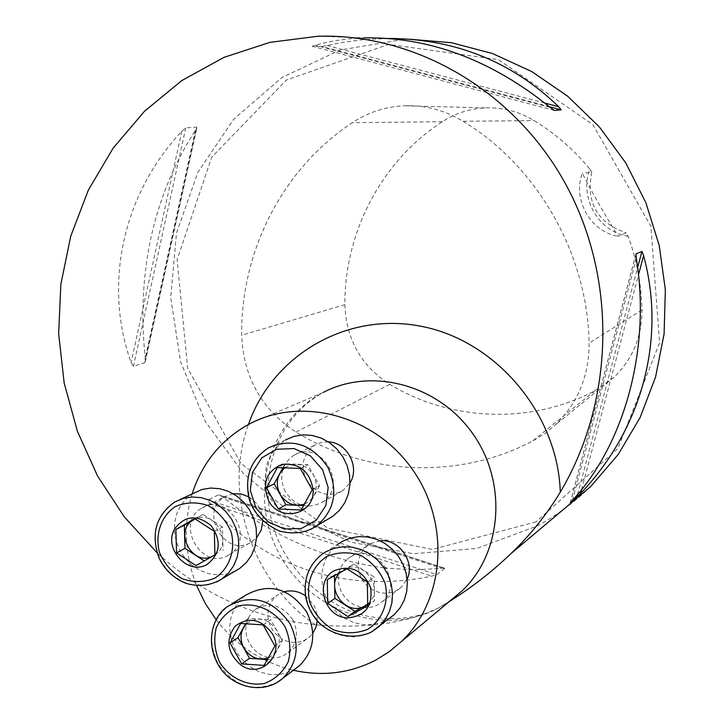 <?xml version="1.0" encoding="UTF-8"?>
<svg xmlns="http://www.w3.org/2000/svg" width="724" height="724" viewBox="0 0 724 724"><rect width="100%" height="100%" fill="white"/><g stroke="black" fill="none" stroke-linecap="round" stroke-linejoin="round"><path stroke-width="0.54" stroke-dasharray="3.62 2.71" d="M192.213 493.668C183.118 524.185 184.593 554.837 196.638 585.635M216.186 619.789C236.639 645.79 262.378 662.614 293.41 670.27M449.323 601.49L438.292 608.115L425.241 613.545C395.44 624.667 358.814 628.405 315.356 624.776C255.21 618.567 202.421 594.531 156.99 552.665M590.775 486.456C574.557 502.284 556.638 515.479 537.027 526.04L476.953 548.412L413.513 553.751L350.941 542.195L293.157 514.873L243.68 473.786L205.399 421.649L180.575 361.701L170.692 297.573L176.484 233.155L197.806 172.439L233.626 119.342L281.971 77.522L339.963 50.074L403.883 39.322L409.431 39.223M444.581 568.195L414.436 569.842L386.562 568.177M384.091 567.878C326.678 560.141 272.903 536.547 222.766 497.098L218.558 494.791L208.06 499.967L209.77 503.56C259.744 565.173 345.592 594.531 431.757 576.123L436.834 574.657L444.844 568.421L218.558 494.791M144.809 362.706L196.738 127.125L185.76 127.895L181.787 131.234C122.112 195.109 103.396 285.03 131.098 362.588L133.451 366.29L144.809 362.706L145.207 358.208C136.438 272.215 153.18 196.231 195.444 130.23L196.838 127.813M318.578 36.227L363.674 37.865L349.33 38.806L335.312 40.671L321.682 43.458L312.125 46.264L321.791 46.49L342.696 42.372L362.38 39.748L388.842 38.435M628.197 236.305C598.458 231.97 578.802 197.408 589.933 169.172C573.861 149.723 555.263 133.524 534.131 120.591C518.882 111.451 502.556 107.215 485.134 107.885C469.614 108.691 455.342 113.306 442.31 121.732C381.358 161.226 344.47 232.332 344.868 304.65C346.108 339.221 361.077 365.801 389.774 384.381C450.943 421.314 530.43 424.816 594.956 390.752L613.979 377.249C632.631 359.14 641.962 336.714 641.971 309.981C641.419 284.767 636.83 260.206 628.197 236.305L626.179 232.757L618.296 236.35C607.517 219.517 590.006 188.792 582.331 173.226C572.295 199.761 590.576 231.906 618.296 236.35M589.933 169.172L591.77 172.393L582.331 173.226M463.116 121.279C537.534 166.249 587.689 254.16 589.083 343.095C589.155 375.702 577.942 402.951 555.435 424.843L544.502 433.776L532.493 441.106C457.876 480.238 366.353 475.342 295.962 432.038C261.509 409.341 243.418 377.077 241.689 335.248C240.721 251.364 282.423 168.773 352.407 122.664C368.018 112.401 385.186 106.772 403.892 105.785C424.888 104.962 444.636 110.129 463.116 121.279L534.131 120.591M536.022 521.886L432.264 549.435L327.429 527.995L240.875 463.387L187.67 368.254L177.108 259.69L211.725 157.153L286.496 79.975L388.598 44.381L498.402 59.64L592.829 124.573L650.876 226.313L659.6 342.769L617.853 448.563L536.022 521.886M591.77 172.393C585.825 202.693 597.291 222.811 626.179 232.757M284.505 591.707L276.993 595.399L273.038 599.237L270.097 603.979L268.332 609.373L267.808 615.147L268.568 620.993L270.568 626.613L273.708 631.726L277.817 636.061L282.695 639.401L288.08 641.573L293.709 642.45L299.284 641.998L304.514 640.233L309.13 637.238L312.795 633.292M317.302 620.93L316.958 613.997L314.849 607.246L313.773 605.128L305.528 595.861M380.136 540.81L370.498 543.661L367.412 545.697L363.385 549.733L360.416 554.665L358.661 560.231L358.208 566.15L359.077 572.114L361.222 577.806L364.534 582.947L368.842 587.264L373.919 590.522L379.512 592.576L385.322 593.291L391.06 592.639L396.417 590.657L401.114 587.436L407.114 579.155M328.343 441.866L321.465 442.418L314.849 445.061C302.804 454.002 300.062 465.794 306.632 480.446C316.524 494.501 328.615 497.859 342.895 490.519L349.991 482.944M233.146 493.723L225.101 496.555C198.068 511.026 224.82 558.466 250.966 542.339L256.522 537.914M262.776 520.954C262.26 510.384 257.554 502.329 248.667 496.782M235.291 571.019L226.865 574.014L217.897 574.928L208.829 573.716L200.086 570.449L192.104 565.29L185.263 558.494L179.887 550.394L176.231 541.38L174.484 531.887L174.719 522.366L176.937 513.28L181.027 505.071L186.801 498.139L193.987 492.827M228.404 555.163C201.679 571.652 174.231 522.927 201.869 508.13C227.716 491.252 256.296 538.33 229.834 554.285L228.404 555.163M214.928 554.901L204.249 560.937M196.005 565.58L204.277 560.955M214.322 531.38L222.467 527.045L223.064 550.358M194.729 518.665L203.037 514.456L195.236 518.927M222.467 527.045L203.037 514.456M212.847 556.077L214.44 555.181M214.938 554.856C233.635 543.299 215.028 509.253 195.353 518.99M327.565 519.416C304.686 527.959 285.944 521.38 271.328 499.687C260.188 474.682 264.984 454.735 285.699 439.83L268.423 447.875C247.327 463.061 242.468 483.424 253.853 508.954C268.486 530.837 287.365 537.688 310.469 529.506M285.301 491.741C278.559 476.7 281.346 464.591 293.663 455.423C320.261 438.011 349.565 485.451 322.452 502.139C307.836 509.651 295.446 506.185 285.301 491.741M301.139 510.013L308.587 505.823L303.827 505.605M312.198 489.768L319.556 485.759L307.736 464.672L285.03 463.767L277.373 467.559M308.587 505.823L319.556 485.759M300.27 468.482L307.736 464.672M282.993 467.55L285.03 463.767M304.732 504.067C316.107 497.795 319.076 488.175 313.637 475.216C305.709 464.075 296.188 461.532 285.084 467.577M389.63 618.251L381.376 622.441L372.317 624.586L362.887 624.586L353.538 622.459L344.742 618.296L336.913 612.314L330.425 604.812L325.583 596.142L322.632 586.721L321.7 577.01L322.841 567.471L325.999 558.566L331.04 550.72L337.719 544.33L321.537 554.62L314.913 560.928L309.863 568.63L306.596 577.39L305.266 586.793L305.926 596.422L308.551 605.834L313.003 614.604L319.094 622.341L326.542 628.685L335.022 633.346L344.144 636.115L353.502 636.849L362.652 635.518L371.186 632.161M350.796 556.738C375.919 541.199 405.322 583.209 382.209 601.735L377.403 605.038L371.91 607.065L366.036 607.717L360.081 606.965L354.353 604.857L349.149 601.49L344.733 597.056L341.33 591.77L339.131 585.924L338.235 579.806L338.687 573.734L340.479 568.014L343.511 562.964L347.629 558.828L350.796 556.738M327.257 579.662L334.452 574.82L354.045 564.077L374.172 577.01L367.312 581.906M347.004 568.838L354.045 564.077M334.47 575.643L334.452 574.82M367.729 605.816L374.57 600.703L374.172 577.01M367.819 604.35L374.57 600.703M367.846 603.861C385.72 589.997 363.448 557.634 344.235 569.462L340.19 572.503M295.455 668.723L287.41 672.677L278.586 674.605L269.418 674.424L260.35 672.153L251.825 667.89L244.25 661.872L237.997 654.378L233.354 645.781L230.549 636.477L229.716 626.939L230.902 617.608L234.051 608.947L239.02 601.373L245.563 595.255M292.777 619.708C298.867 632.55 297.293 643.527 288.071 652.641L283.346 655.7L277.998 657.501L272.287 657.953L266.532 657.039L261.011 654.804L256.015 651.365L251.798 646.903L248.585 641.654L246.531 635.88L245.744 629.88L246.269 623.961L248.07 618.432L251.074 613.572L255.11 609.644C269.563 601.472 282.125 604.83 292.777 619.708M263.12 624.884L270.821 619.672L282.451 640.514L271.744 659.854L264.07 665.419M274.858 645.917L282.451 640.514M240.685 623.473L248.576 618.287L270.821 619.672M248.576 618.287L245.735 623.482M267.618 659.573L271.744 659.854M268.649 657.79C279.256 651.709 281.917 642.478 276.631 630.097C267.835 618.178 257.889 615.979 246.775 623.5M250.133 423.621L323.357 392.39C268.151 420.544 248.097 496.13 279.002 553.398C309.058 611.101 383.512 637.636 438.292 608.115L450.391 600.594M641.971 309.981L589.083 343.095M344.868 304.65L241.689 335.248M442.31 121.732L352.407 122.664M594.956 390.752L532.493 441.106M389.774 384.381L295.962 432.038M581.571 489.614L638.477 274.839M577.598 494.456L637.627 267.627M570.322 502.755L636.079 253.862M572.476 500.302L636.351 258.64M195.444 130.23L145.207 358.208M185.76 127.895L133.451 366.29M181.787 131.234L131.098 362.588M209.77 503.56L431.757 576.123M208.06 499.967L436.834 574.657M222.766 497.098L441.749 568.385M550.186 107.433L315.031 45.178M554.34 110.437L312.125 46.264M549.308 106.7L321.791 46.49M544.873 103.08L326.967 45.476M315.356 624.776C252.052 581.906 222.711 494.528 248.404 424.536M216.63 581.996L208.069 584.865L198.982 585.644L189.824 584.286L181.018 580.874L172.982 575.571L166.095 568.639L160.692 560.403L157.027 551.263L155.262 541.643L155.479 532.004L157.696 522.8L161.787 514.474L167.579 507.434L174.792 502.004M278.016 681.881C254.224 693.022 234.151 686.75 217.797 663.057C207.254 640.387 210.557 621.518 227.707 606.45L232.132 603.68M382.001 38.526L403.883 39.322M485.134 107.885L403.892 105.785M613.979 377.249L555.435 424.843M635.835 254.54L570.376 502.311M145.424 361.14L196.738 128.374M444.02 567.978L220.051 495.107M425.241 613.536C403.911 620.142 381.584 620.305 358.262 614.006C323.574 603.092 292.215 572.041 279.12 542.276C254.929 488.582 270.649 421.757 323.357 392.39M446.798 603.047L450.292 600.676M175.072 501.85L179.823 499.578M229.834 554.285L252.368 541.489M201.869 508.13L225.101 496.555M322.452 502.139L342.895 490.519M293.663 455.423L314.849 445.061M382.209 601.735L401.114 587.436M347.629 558.828L367.412 545.697M288.071 652.641L309.13 637.238M255.11 609.644L276.993 595.399"/><path stroke-width="1.09" d="M293.41 670.27C322.452 676.714 349.9 673.329 375.756 660.098L389.422 651.582L401.802 641.174C445.179 599.798 450.446 523 412.49 469.514C374.978 415.703 302.415 396.073 250.133 423.621L244.983 426.454C219.282 442.002 201.688 464.401 192.213 493.668M196.638 585.635L205.245 603.373L216.186 619.789M156.99 552.665L124.257 516.8L97.532 475.967L77.323 431.07L64.174 383.023L58.653 333.701L60.843 284.387L70.762 236.087L88.382 190.041L113.179 148.076L144.519 111.243L181.787 80.581L224.051 57.332L269.862 42.381L317.936 36.245C415.205 33.295 514.628 90.419 565.842 184.475C617.183 278.523 614.866 400.2 560.304 492.157C546.511 514.845 529.986 535.398 510.728 553.815C491.904 571.842 471.433 587.743 449.323 601.49M409.431 39.223L451.36 42.698L492.546 53.54L531.742 71.549L567.752 96.265L599.427 127.008L625.753 162.882L645.899 202.792L659.229 245.499L665.347 289.691L664.089 333.99L655.564 377.05L640.097 417.576L618.26 454.382L590.775 486.456L510.728 553.815M386.562 568.177L384.091 567.878M570.259 502.773L572.476 500.302C624.758 443.839 650.948 348.09 636.351 258.64L635.944 254.16M636.079 253.862L641.916 251.436L643.582 255.563C666.433 339.592 641.663 429.269 580.53 493.542L570.322 502.755M388.842 38.435C455.432 38.915 512.067 61.685 558.756 106.745L561.209 109.849L554.34 110.437L550.186 107.433C491.442 59.92 429.269 36.725 363.674 37.865M312.795 633.292L315.872 627.5L317.302 620.93M305.528 595.861C298.849 591.273 291.844 589.888 284.505 591.707M407.114 579.155C415.495 562.005 398.987 538.593 380.136 540.81M349.991 482.944C360.235 467.161 347.122 442.292 328.343 441.866M256.522 537.914L261.192 530.167L262.776 520.954M248.667 496.782L241.047 493.931L233.146 493.723M179.823 499.578L202.068 489.442L210.802 488.048L219.761 488.709L228.531 491.397L236.694 496.003L243.843 502.302L249.644 510.004L253.816 518.728L256.151 528.058L256.549 537.552L254.984 546.756L251.536 555.208L246.377 562.539L239.762 568.376L235.291 571.019M207.335 564.24C188.367 576.259 162.891 548.674 174.638 528.963C184.864 515.37 197.037 514.275 211.155 525.669C221.698 540.81 220.431 553.67 207.335 564.24M175.878 529.461L194.729 518.665L214.322 531.38L214.928 554.901L196.005 565.58L176.538 552.855L184.982 548.358L184.339 525.171L175.878 529.461L176.538 552.855M195.236 518.927L184.339 525.171M204.249 560.937L184.982 548.358M214.44 555.181L214.938 554.856M195.353 518.99L193.679 519.832C172.946 530.547 192.376 567.335 212.847 556.077M285.699 439.83L294.016 436.337L302.985 434.843L312.18 435.432L321.175 438.074L329.538 442.663L336.868 448.98L342.814 456.726L347.086 465.532L349.493 474.989L349.918 484.627L348.334 494.003L344.832 502.673L339.574 510.212L332.823 516.284L327.565 519.416M268.559 500.528C261.78 483.161 266.351 471.098 282.26 464.337C299.754 462.998 310.035 471.532 313.112 489.949C314.714 514.827 279.736 522.927 268.559 500.528M266.45 487.795L277.373 467.559L300.27 468.482L312.198 489.768L301.139 510.013L278.297 508.954L266.45 487.795L274.197 483.822L282.993 467.55M278.297 508.954L285.926 504.791L274.197 483.822M303.827 505.605L285.926 504.791M285.084 467.577C276.821 474.727 275.147 483.632 280.07 494.302C286.342 503.804 294.568 507.062 304.732 504.067M337.719 544.33L342.208 541.416L350.226 538.086L358.869 536.593L367.765 536.991L376.534 539.28L384.797 543.371L392.182 549.091L398.363 556.186L403.078 564.349L406.11 573.218L407.331 582.422L406.698 591.535L404.227 600.178L400.037 607.961L394.318 614.558L389.63 618.251M334.696 570.494C351.14 564.693 363.122 570.44 370.634 587.725C372.896 606.151 365.249 616.205 347.683 617.88C323.918 617.599 313.754 580.639 334.696 570.494M334.47 575.643L334.904 598.386L327.719 603.445L327.257 579.662L347.004 568.838L367.312 581.906L367.729 605.816L347.882 616.531L354.896 611.327L367.819 604.35M334.904 598.386L354.896 611.327M327.719 603.445L347.882 616.531M340.19 572.503C324.062 587.101 346.09 617.273 364.706 606.015L367.846 603.861M232.132 603.68L245.563 595.255C269.12 582.349 289.51 587.969 306.741 612.106C316.623 632.848 314.207 650.695 299.519 665.637L295.455 668.723M272.287 633.645C285.374 654.912 260.577 679.447 240.902 665.021C227.227 652.939 225.291 639.989 235.092 626.179C248.694 616.368 261.093 618.857 272.287 633.645M245.735 623.482L237.997 637.618L230.033 642.966L240.685 623.473L263.12 624.884L274.858 645.917L264.07 665.419L241.68 663.881L249.545 658.342L267.618 659.573M237.997 637.618L249.545 658.342M230.033 642.966L241.68 663.881M246.775 623.5C240.278 630.45 239.282 638.604 243.78 647.971C250.196 657.673 258.495 660.94 268.649 657.79M450.391 600.594L462.337 590.621C502.384 552.457 507.443 482.274 472.736 433.613C438.436 384.652 371.738 366.978 323.357 392.39M580.53 493.542L581.571 489.614M638.477 274.839L643.582 255.563M576.847 497.279L577.598 494.456M637.627 267.627L641.916 251.436M561.209 109.849L549.308 106.7M558.756 106.745L544.873 103.08M248.404 424.536C272.486 355.267 346.742 311.401 421.422 326.343C496.112 340.733 557.779 413.612 560.304 492.157M175.072 501.85L183.299 498.411L192.186 496.99L201.308 497.678L210.25 500.438L218.558 505.144L225.852 511.587L231.771 519.452L236.024 528.366L238.422 537.896L238.829 547.588L237.246 556.964L233.743 565.598L228.503 573.064L221.77 579.01L216.63 581.996M175.208 506.61C161.09 516.203 154.891 534.158 159.398 552.195C164.276 563.67 171.914 572.53 182.321 578.766C193.58 582.648 204.485 582.404 215.019 578.042C229.318 568.621 235.752 550.548 231.228 532.285C226.295 520.656 218.548 511.732 207.996 505.515C196.62 501.732 185.688 502.094 175.208 506.61M332.823 516.284L316.515 525.986C305.981 532.918 293.691 534.62 279.645 531.081C258.712 521.705 251.011 506.791 248.956 497.931C244.54 476.13 251.029 459.441 268.423 447.875C292.034 437.613 311.791 443.984 327.682 466.971C338.57 490.664 334.85 510.339 316.515 525.986L310.469 529.506M322.632 469.786L310.415 455.867L293.971 448.554L276.622 449.269L261.817 457.812L252.441 472.446L250.305 490.266L255.789 507.786L267.826 521.606L284.079 529L301.374 528.493L316.316 520.122L325.891 505.506L328.162 487.524L322.632 469.786M394.318 614.558L371.023 632.251C353.412 640.224 332.054 635.419 318.632 622.387C312.017 615.165 307.727 606.793 305.772 597.291C303.266 579.589 308.524 565.372 321.537 554.62L326.108 551.661L334.271 548.276L343.086 546.756L352.154 547.172L361.095 549.534L369.512 553.724L377.041 559.571L383.358 566.82L388.173 575.164L391.268 584.223L392.526 593.617L391.883 602.92L389.376 611.735L385.114 619.681L379.286 626.405L371.186 632.161M367.647 629.346C382.643 619.889 389.53 601.572 384.987 582.974C379.955 571.118 371.964 561.987 361.023 555.589C349.194 551.652 337.8 551.941 326.832 556.448C312.017 566.096 305.383 584.295 309.908 602.649C314.877 614.359 322.759 623.418 333.547 629.835C345.248 633.871 356.615 633.708 367.647 629.346M299.519 665.637L282.74 678.361C262.251 696.47 228.793 686.162 217.444 663.356C204.91 639.772 213.852 615.192 227.707 606.45C251.681 593.318 272.459 599.083 290.043 623.753C300.125 644.939 297.691 663.139 282.74 678.361L278.016 681.881M219.616 662.288C229.698 678.116 247.291 686.506 264.332 683.51C275.057 679.456 283.048 672.162 288.297 661.627C291.184 649.953 290.089 638.315 285.021 626.712C274.776 610.712 256.929 602.422 239.906 605.653C229.246 609.861 221.363 617.219 216.259 627.726C213.49 639.31 214.612 650.831 219.616 662.288M401.802 641.174L450.292 600.676M317.936 36.2L318.578 36.227M174.783 502.004C155.832 515.569 150.592 534.267 159.072 558.104C164.8 569.951 173.769 578.358 185.987 583.336C198.792 587.083 210.729 585.644 221.77 579.01L239.762 568.376"/></g></svg>
